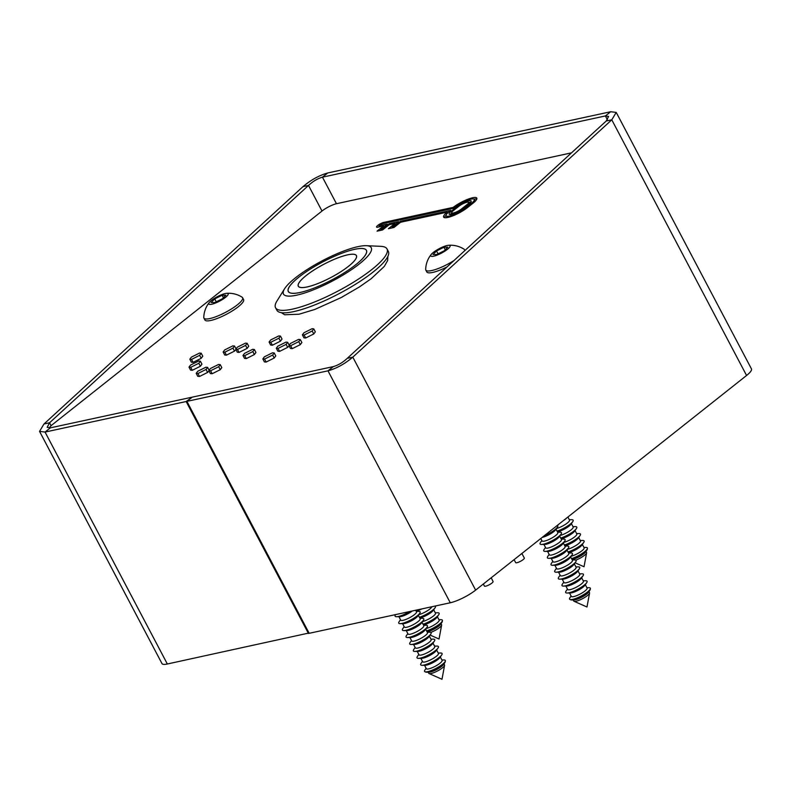 <?xml version="1.0" encoding="UTF-8"?>
<svg xmlns="http://www.w3.org/2000/svg" width="791" height="791" viewBox="0 0 791 791"><rect width="100%" height="100%" fill="white"/><g stroke="black" fill="none" stroke-linecap="round" stroke-linejoin="round"><path stroke-width="1.19" d="M274.22 352.954L272.668 355.04L264.57 359.084L262.83 358.946L264.402 356.82L272.5 352.796L274.22 352.954L275.782 355.93L274.23 358.007L266.132 362.051L264.402 361.912L262.83 358.936M300.303 339.566L301.875 342.543L300.323 344.619L292.225 348.663L290.495 348.475L288.933 345.499L290.495 343.432L298.632 339.379L300.303 339.566L298.761 341.643L300.323 344.619M289.13 345.875L287.687 347.348L279.579 351.402L277.868 351.214L276.296 348.238L277.859 346.161L285.996 342.108L287.677 342.295L286.115 344.382L287.687 347.348M313.77 328.858L315.332 331.834L313.77 333.96L305.672 338.004L303.942 337.816L302.38 334.84L303.942 332.774L312.079 328.72L313.76 328.858L312.208 330.994L313.77 333.96M254.366 349.503L255.928 352.479L254.376 354.556L246.278 358.61L244.557 358.422L242.985 355.446L244.548 353.379L252.685 349.315L254.366 349.503L252.804 351.59L254.376 354.556M280.459 336.066L282.021 339.042L280.459 341.168L272.371 345.222L270.641 345.024L269.069 342.048L270.631 339.982L278.768 335.928L280.449 336.066L278.897 338.202L280.459 341.168M220.234 364.631L221.796 367.607L220.254 369.694L212.156 373.738L210.406 373.589L208.844 370.613L210.426 368.507L218.524 364.483L220.224 364.641L218.682 366.717L220.254 369.694M209.042 370.989L207.608 372.423L199.52 376.476L197.78 376.328L196.208 373.362L197.78 371.246L205.878 367.222L207.598 367.37L206.046 369.456L207.608 372.423M247.148 343.274L248.71 346.25L247.148 348.376L239.06 352.43L237.33 352.232L235.758 349.256L237.32 347.2L245.457 343.136L247.148 343.274L245.586 345.41L247.148 348.376M235.965 349.642L234.512 351.115L226.414 355.159L224.693 354.981L223.131 352.005L224.684 349.929L232.821 345.875L234.512 346.013L232.94 348.139L234.512 351.115M201.201 353.221L202.773 356.187L201.201 358.323L193.103 362.367L191.382 362.189L189.82 359.213L191.373 357.137L199.51 353.083L201.201 353.221L199.639 355.347L201.201 358.323M200.37 361.19L201.942 364.167L200.39 366.243L192.292 370.297L190.572 370.099L189 367.123L190.572 365.056L198.699 361.003L200.38 361.19L198.828 363.267L200.39 366.243M571.488 152.851L336.699 203.663A11.509 2.63 -27.8 0 0 322.204 210.89L52.335 424.678A11.509 2.63 -27.8 0 0 49.487 427.99M453.223 207.361L383.951 222.36A4.924 1.127 -27.8 0 0 378.958 224.595A4.924 1.127 -27.8 0 0 376.556 227.057A4.924 1.127 -27.8 0 0 377.871 227.175L383.645 225.919L377.03 231.16L382.587 229.954L389.202 224.723L395.006 223.467L388.391 228.698L393.948 227.501L400.562 222.261L447.152 212.176A15.573 3.56 -27.8 0 0 443.603 217.1A15.573 3.56 -27.8 0 0 452.976 215.795A15.573 3.56 -27.8 0 0 467.392 207.667L473.018 203.208A15.573 3.56 152.2 0 0 476.795 198.106A15.573 3.56 152.2 0 0 467.56 199.362A15.573 3.56 152.2 0 0 453.223 207.361L453.619 208.112M449.219 211.602A12.696 2.897 -27.8 0 0 446.144 215.755A12.696 2.897 -27.8 0 0 453.787 214.687A12.696 2.897 -27.8 0 0 465.543 208.073L471.169 203.603A12.696 2.897 152.2 0 0 474.244 199.451A12.696 2.897 152.2 0 0 466.601 200.519A12.696 2.897 152.2 0 0 454.855 207.143L453.292 208.369L382.172 223.764L379.097 225.722L387.264 224.12L380.649 229.35L382.508 228.955L389.123 223.715L398.624 221.658L392.02 226.898L393.878 226.493L400.483 221.253L450.771 210.376L449.219 211.602M446.144 215.755L446.925 217.248A12.696 2.897 -27.8 0 0 447.241 217.555M474.244 199.451L475.025 200.934A12.696 2.897 152.2 0 1 475.104 201.369M381.133 230.27L380.649 229.35M382.903 229.706L382.508 228.955M389.607 224.634L389.123 223.715M392.504 227.808L392.02 226.898M394.274 227.244L393.878 226.493M400.968 222.172L400.483 221.253M447.449 212.749L448.013 212.621M473.928 199.144A15.573 3.56 152.2 0 1 476.795 199.055M447.597 213.026L447.152 212.176M446.065 215.32A15.573 3.56 -27.8 0 0 444.384 217.634M395.401 224.219L395.006 223.467M384.04 226.671L383.645 225.919M379.413 226.295A4.924 1.127 -27.8 0 0 378.375 227.066M457.04 206.669L451.404 211.128A9.294 2.126 -27.8 0 0 449.159 214.173A9.294 2.126 -27.8 0 0 454.756 213.392A9.294 2.126 -27.8 0 0 463.348 208.547L468.984 204.078A9.294 2.126 152.2 0 0 471.238 201.043A9.294 2.126 152.2 0 0 465.642 201.824A9.294 2.126 152.2 0 0 457.04 206.669L457.435 207.42M468.756 202.506A9.294 2.126 152.2 0 1 470.952 202.14M453.253 210.732A6.417 1.463 -27.8 0 0 451.701 212.828A6.417 1.463 -27.8 0 0 455.567 212.285A6.417 1.463 -27.8 0 0 461.499 208.943L467.135 204.483A6.417 1.463 152.2 0 0 468.687 202.377A6.417 1.463 152.2 0 0 464.821 202.921A6.417 1.463 152.2 0 0 458.889 206.263L453.253 210.732M451.77 212.957A9.294 2.126 -27.8 0 0 450.217 214.559M198.828 363.267L190.73 367.321L192.292 370.297M190.73 367.321L189 367.123M199.639 355.347L191.541 359.401L193.103 362.367M191.541 359.401L189.82 359.213M232.94 348.139L224.852 352.193L226.414 355.159M224.852 352.193L223.131 352.005M245.586 345.41L237.488 349.454L239.06 352.43M237.488 349.454L235.758 349.256M206.046 369.456L197.948 373.5L199.52 376.476M197.948 373.5L196.208 373.362M218.682 366.717L210.594 370.761L212.156 373.738M210.594 370.761L208.844 370.613M278.897 338.202L270.799 342.246L272.371 345.222M270.799 342.246L269.069 342.048M252.804 351.59L244.706 355.634L246.278 358.61M244.706 355.634L242.985 355.446M312.208 330.994L304.11 335.038L305.672 338.004M304.11 335.038L302.38 334.84M286.115 344.382L278.017 348.426L279.579 351.402M278.017 348.426L276.296 348.238M298.761 341.643L290.653 345.697L292.225 348.663M290.653 345.697L288.933 345.499M264.57 359.084L266.132 362.051M272.668 355.04L274.23 358.007M307.126 286.935A32.797 7.495 -27.8 0 0 340.417 271.995A32.797 7.495 -27.8 0 0 356.375 255.602A32.797 7.495 -27.8 0 0 347.605 254.87A32.797 7.495 -27.8 0 0 314.314 269.81A32.797 7.495 -27.8 0 0 298.355 286.204A32.797 7.495 -27.8 0 0 307.126 286.935M347.645 254.84A32.856 7.505 -27.8 0 0 314.294 269.8A32.856 7.505 -27.8 0 0 298.296 286.223A32.856 7.505 -27.8 0 0 307.086 286.965A32.856 7.505 -27.8 0 0 340.437 271.995A32.856 7.505 -27.8 0 0 356.434 255.582A32.856 7.505 -27.8 0 0 347.645 254.84M300.145 292.462A44.108 10.075 -27.8 0 0 344.906 272.371A44.108 10.075 -27.8 0 0 366.381 250.332A44.108 10.075 -27.8 0 0 354.586 249.343A44.108 10.075 -27.8 0 0 309.825 269.424A44.108 10.075 -27.8 0 0 288.349 291.474A44.108 10.075 -27.8 0 0 300.145 292.462A44.167 10.085 -27.8 0 0 344.935 272.381A44.167 10.085 -27.8 0 0 366.431 250.302A44.167 10.085 -27.8 0 0 354.615 249.313A44.167 10.085 -27.8 0 0 309.795 269.424A44.167 10.085 -27.8 0 0 288.3 291.503A44.167 10.085 -27.8 0 0 300.115 292.492M296.734 295.162A49.635 11.331 -27.8 0 0 354.081 267.872A49.635 11.331 -27.8 0 0 366.342 245.694A49.635 11.331 -27.8 0 0 357.997 246.644A49.635 11.331 -27.8 0 0 284.542 288.824A49.635 11.331 -27.8 0 0 296.734 295.162M284.542 288.824L276.919 301.084A63.013 14.386 -27.8 0 0 275.545 307.729A63.013 14.386 -27.8 0 0 292.403 309.143A63.013 14.386 -27.8 0 0 356.345 280.439A63.013 14.386 -27.8 0 0 387.026 248.947A63.013 14.386 -27.8 0 0 380.768 246.327L366.342 245.694M275.545 307.729L276.85 310.201A63.013 14.386 -27.8 0 0 293.708 311.614A63.013 14.386 -27.8 0 0 357.651 282.921A63.013 14.386 -27.8 0 0 388.332 251.429L387.026 248.947M483.311 584.045L484.418 586.062A4.894 1.117 -27.8 0 0 488.106 585.33A4.894 1.117 -27.8 0 0 492.724 582.324A4.894 1.117 -27.8 0 0 493.08 581.494L491.201 577.796M514.091 559.662L515.653 562.589A4.894 1.117 -27.8 0 0 516.968 562.698A4.894 1.117 -27.8 0 0 521.931 560.473A4.894 1.117 -27.8 0 0 524.314 558.021L521.872 553.502M606.232 121.013L611.779 119.807L352.806 357.146L347.259 358.343L606.232 121.013L608.586 116.435L605.392 115.941L322.461 177.174C317.587 178.558 312.939 181.317 308.51 185.44L302.963 186.646C310.952 179.903 319.228 175.335 327.79 172.952L610.711 111.729L616.229 112.411L611.779 119.807L746.575 375.478A20.141 4.598 -27.8 0 0 751.45 368.893L616.229 112.411M475.638 590.116L352.806 357.146C344.827 363.89 336.551 368.448 327.988 370.831L186.894 401.363L309.182 633.304L450.267 602.762A20.141 4.598 -27.8 0 0 475.638 590.116L746.575 375.478M347.259 358.343C342.839 362.466 338.192 365.224 333.318 366.609L192.223 397.151L186.894 401.363M191.64 397.606L186.152 401.531L45.057 432.064L39.55 431.372L161.957 663.54A20.141 4.598 -27.8 0 0 167.346 663.995L309.024 632.998M186.152 401.531L308.441 633.462M191.481 397.309L50.387 427.842L47.183 427.348L49.546 422.78L43.999 423.976L39.55 431.372M322.006 211.039L308.51 185.44L49.546 422.78L51.108 425.736M302.963 186.646L43.999 423.976M431.362 254.267A10.936 2.502 -27.8 0 0 434.13 256.096A10.936 2.502 -27.8 0 0 445.501 250.737A10.936 2.502 -27.8 0 0 448.339 245.319A10.936 2.502 -27.8 0 0 435.317 250.974A10.936 2.502 -27.8 0 0 431.362 254.267A24.887 24.887 0 0 0 425.677 269.424A21.871 4.993 -27.8 0 0 425.815 270.077L426.814 271.956A21.871 4.993 -27.8 0 0 429.543 272.865A21.871 4.993 -27.8 0 0 446.994 266.943M464.554 250.846A21.871 4.993 -27.8 0 0 464.505 249.679A21.871 4.993 -27.8 0 0 464.05 249.195A24.887 24.887 0 0 0 448.339 245.319M425.815 270.077A21.871 4.993 -27.8 0 0 428.554 270.987A21.871 4.993 -27.8 0 0 454.034 260.496M436.879 254.465L433.013 254.554L436.533 250.945L443.939 247.247L447.805 247.158L444.275 250.767L436.879 254.465M438.076 253.862L436.533 250.945M445.264 249.758L443.939 247.247M209.457 302.291A24.887 24.887 0 0 0 203.781 317.448A21.871 4.993 -27.8 0 0 203.92 318.101L204.909 319.979A21.871 4.993 -27.8 0 0 207.509 320.899A21.871 4.993 -27.8 0 0 230.537 311.99A21.871 4.993 -27.8 0 0 243.598 299.581L242.6 297.703A21.871 4.993 -27.8 0 0 242.145 297.218A24.887 24.887 0 0 0 226.434 293.342A10.936 2.502 -27.8 0 0 213.521 298.929A10.936 2.502 -27.8 0 0 209.457 302.291A10.936 2.502 -27.8 0 0 212.176 304.13A10.936 2.502 -27.8 0 0 223.487 298.83A10.936 2.502 -27.8 0 0 226.434 293.342M203.92 318.101A21.871 4.993 -27.8 0 0 206.52 319.01A21.871 4.993 -27.8 0 0 233.226 307.808A21.871 4.993 -27.8 0 0 242.6 297.703M222.123 295.241L225.9 295.201L222.291 298.84L214.885 302.518L211.108 302.548L214.717 298.909L222.123 295.241L223.418 297.703M216.259 301.836L214.717 298.909M573.168 599.944L573.742 601.012A8.919 2.037 -27.8 0 0 574.029 601.269A8.919 2.037 -27.8 0 0 582.433 598.738A8.919 2.037 -27.8 0 0 589.542 593.181A8.919 2.037 -27.8 0 0 589.562 593.082A8.919 2.037 -27.8 0 0 589.522 592.696L588.949 591.619M571.695 599.954L574.039 599.934A8.919 2.037 -27.8 0 0 581.81 597.195A8.919 2.037 -27.8 0 0 588.455 592.33L589.799 590.412A11.193 2.561 152.2 0 1 581.454 596.523A11.193 2.561 152.2 0 1 571.695 599.954A11.193 2.561 152.2 0 1 570.726 599.805L569.945 599.459A11.736 2.68 -27.8 0 0 580.999 596.117A11.736 2.68 -27.8 0 0 590.343 588.811A11.736 2.68 -27.8 0 0 590.373 588.682A11.736 2.68 -27.8 0 0 588.919 587.683L586.892 587.703M590.234 589.414A11.193 2.561 152.2 0 1 590.224 589.532A11.193 2.561 152.2 0 1 590.195 589.651A11.193 2.561 152.2 0 1 589.799 590.412M571.112 596.028L569.945 597.689A11.736 2.68 -27.8 0 0 569.53 598.49A11.736 2.68 -27.8 0 0 569.945 599.459M569.51 593.003L571.31 596.414A8.919 2.037 -27.8 0 0 579.299 594.486A8.919 2.037 -27.8 0 0 587.11 588.573A8.919 2.037 -27.8 0 0 587.09 588.089L585.291 584.678M567.454 589.087L566.079 591.045A12.083 2.759 -27.8 0 0 565.654 591.866A12.083 2.759 -27.8 0 0 567.127 593.023L570.38 592.993A8.919 2.037 -27.8 0 0 578.152 590.264A8.919 2.037 -27.8 0 0 584.796 585.389L586.665 582.73A12.083 2.759 -27.8 0 0 587.09 581.899A12.083 2.759 -27.8 0 0 585.617 580.742L583.234 580.772M567.127 593.023A12.083 2.759 -27.8 0 0 577.657 589.325A12.083 2.759 -27.8 0 0 586.665 582.73M565.852 586.062L567.651 589.473A8.919 2.037 -27.8 0 0 575.64 587.545A8.919 2.037 -27.8 0 0 583.451 581.632A8.919 2.037 -27.8 0 0 583.432 581.148L581.632 577.746M563.795 582.146L562.421 584.104A12.083 2.759 -27.8 0 0 561.996 584.935A12.083 2.759 -27.8 0 0 563.469 586.091L566.722 586.052A8.919 2.037 -27.8 0 0 574.493 583.323A8.919 2.037 -27.8 0 0 581.138 578.448L583.007 575.789A12.083 2.759 -27.8 0 0 583.432 574.958A12.083 2.759 -27.8 0 0 581.958 573.801L579.576 573.831M563.469 586.091A12.083 2.759 -27.8 0 0 573.999 582.384A12.083 2.759 -27.8 0 0 583.007 575.789M562.193 579.121L563.993 582.532A8.919 2.037 -27.8 0 0 571.982 580.614A8.919 2.037 -27.8 0 0 579.793 574.691A8.919 2.037 -27.8 0 0 579.773 574.217L577.974 570.805M560.137 575.215L558.762 577.163A12.083 2.759 -27.8 0 0 558.337 577.994A12.083 2.759 -27.8 0 0 559.81 579.15L563.063 579.111A8.919 2.037 -27.8 0 0 570.835 576.382A8.919 2.037 -27.8 0 0 577.479 571.517L579.348 568.848A12.083 2.759 -27.8 0 0 579.773 568.027A12.083 2.759 -27.8 0 0 578.3 566.87L575.917 566.89M559.81 579.15A12.083 2.759 -27.8 0 0 570.341 575.452A12.083 2.759 -27.8 0 0 579.348 568.848M558.535 572.19L560.335 575.591A8.919 2.037 -27.8 0 0 568.324 573.673A8.919 2.037 -27.8 0 0 576.135 567.76A8.919 2.037 -27.8 0 0 576.115 567.276L574.315 563.864M556.478 568.274L555.104 570.232A12.083 2.759 -27.8 0 0 554.679 571.053A12.083 2.759 -27.8 0 0 556.152 572.209L559.405 572.18A8.919 2.037 -27.8 0 0 567.177 569.451A8.919 2.037 -27.8 0 0 573.821 564.576L575.69 561.917A12.083 2.759 -27.8 0 0 576.115 561.086A12.083 2.759 -27.8 0 0 574.642 559.929L572.259 559.959M556.152 572.209A12.083 2.759 -27.8 0 0 566.682 568.511A12.083 2.759 -27.8 0 0 575.69 561.917M554.877 565.249L556.676 568.66A8.919 2.037 -27.8 0 0 564.665 566.732A8.919 2.037 -27.8 0 0 572.476 560.819A8.919 2.037 -27.8 0 0 572.457 560.335L570.657 556.933M552.82 561.333L551.446 563.291A12.083 2.759 -27.8 0 0 551.02 564.121A12.083 2.759 -27.8 0 0 552.494 565.278L555.747 565.239A8.919 2.037 -27.8 0 0 563.518 562.51A8.919 2.037 -27.8 0 0 570.163 557.635L572.031 554.975A12.083 2.759 -27.8 0 0 572.457 554.145A12.083 2.759 -27.8 0 0 570.983 552.988L568.6 553.018M552.494 565.278A12.083 2.759 -27.8 0 0 563.024 561.57A12.083 2.759 -27.8 0 0 572.031 554.975M551.218 558.308L553.018 561.719A8.919 2.037 -27.8 0 0 561.007 559.801A8.919 2.037 -27.8 0 0 568.818 553.878A8.919 2.037 -27.8 0 0 568.798 553.403L566.999 549.992M549.162 554.402L547.787 556.35A12.083 2.759 -27.8 0 0 547.362 557.18A12.083 2.759 -27.8 0 0 548.835 558.337L552.088 558.298A8.919 2.037 -27.8 0 0 559.86 555.569A8.919 2.037 -27.8 0 0 566.504 550.694L568.373 548.034A12.083 2.759 -27.8 0 0 568.798 547.214A12.083 2.759 -27.8 0 0 567.325 546.057L564.942 546.077M548.835 558.337A12.083 2.759 -27.8 0 0 559.366 554.639A12.083 2.759 -27.8 0 0 568.373 548.034M547.56 551.376L549.359 554.778A8.919 2.037 -27.8 0 0 557.348 552.86A8.919 2.037 -27.8 0 0 565.16 546.937A8.919 2.037 -27.8 0 0 565.14 546.462L563.34 543.051M545.503 547.461L544.129 549.419A12.083 2.759 -27.8 0 0 543.704 550.239A12.083 2.759 -27.8 0 0 545.177 551.396L548.43 551.367A8.919 2.037 -27.8 0 0 556.202 548.628A8.919 2.037 -27.8 0 0 562.846 543.763L564.715 541.093A12.083 2.759 -27.8 0 0 565.14 540.273A12.083 2.759 -27.8 0 0 563.667 539.116L561.284 539.136M545.177 551.396A12.083 2.759 -27.8 0 0 555.707 547.698A12.083 2.759 -27.8 0 0 564.715 541.093M543.901 544.435L545.701 547.847A8.919 2.037 -27.8 0 0 553.69 545.919A8.919 2.037 -27.8 0 0 561.501 540.006A8.919 2.037 -27.8 0 0 561.481 539.521L559.682 536.11M541.845 540.52L540.471 542.478A12.083 2.759 -27.8 0 0 540.045 543.298A12.083 2.759 -27.8 0 0 541.519 544.455L544.772 544.426A8.919 2.037 -27.8 0 0 552.543 541.697A8.919 2.037 -27.8 0 0 559.188 536.822L561.056 534.162A12.083 2.759 -27.8 0 0 561.481 533.332A12.083 2.759 -27.8 0 0 560.008 532.175L557.625 532.205M541.519 544.455A12.083 2.759 -27.8 0 0 552.049 540.757A12.083 2.759 -27.8 0 0 561.056 534.162M540.787 538.513L542.043 540.906A8.919 2.037 -27.8 0 0 550.032 538.987A8.919 2.037 -27.8 0 0 557.843 533.065A8.919 2.037 -27.8 0 0 557.823 532.58L556.024 529.179M542.25 537.356A8.919 2.037 -27.8 0 0 555.529 529.881L557.398 527.221A12.083 2.759 -27.8 0 0 557.823 526.391A12.083 2.759 -27.8 0 0 557.358 525.382M544.238 535.784A12.083 2.759 -27.8 0 0 557.398 527.221M430.818 632.414A8.919 2.037 -27.8 0 0 441.605 625.187A8.919 2.037 -27.8 0 0 441.625 625.098A8.919 2.037 -27.8 0 0 441.586 624.712L441.012 623.634M427.071 631.841A8.919 2.037 -27.8 0 0 434.674 628.786A8.919 2.037 -27.8 0 0 440.518 624.346L441.862 622.428A11.193 2.561 152.2 0 1 426.824 631.386M442.298 621.429A11.193 2.561 152.2 0 1 442.288 621.548A11.193 2.561 152.2 0 1 442.258 621.667A11.193 2.561 152.2 0 1 441.862 622.428M426.576 630.911A11.736 2.68 -27.8 0 0 442.416 620.826A11.736 2.68 -27.8 0 0 442.446 620.698A11.736 2.68 -27.8 0 0 440.983 619.699L438.956 619.719M426.141 628.538A8.919 2.037 -27.8 0 0 434.269 624.9A8.919 2.037 -27.8 0 0 439.173 620.589A8.919 2.037 -27.8 0 0 439.153 620.104L437.354 616.693M423.412 624.9A8.919 2.037 -27.8 0 0 431.016 621.845A8.919 2.037 -27.8 0 0 436.859 617.405L438.728 614.745A12.083 2.759 -27.8 0 0 439.153 613.915A12.083 2.759 -27.8 0 0 437.68 612.758L435.297 612.788M423.056 624.237A12.083 2.759 -27.8 0 0 438.728 614.745M422.483 621.597A8.919 2.037 -27.8 0 0 430.611 617.969A8.919 2.037 -27.8 0 0 435.515 613.648A8.919 2.037 -27.8 0 0 435.495 613.163L433.695 609.762M419.754 617.969A8.919 2.037 -27.8 0 0 427.358 614.904A8.919 2.037 -27.8 0 0 433.201 610.464L435.07 607.804A12.083 2.759 -27.8 0 0 435.495 606.974A12.083 2.759 -27.8 0 0 435.169 606.035M419.398 617.296A12.083 2.759 -27.8 0 0 435.07 607.804M418.825 614.656A8.919 2.037 -27.8 0 0 426.893 611.067A8.919 2.037 -27.8 0 0 431.846 606.756M416.096 611.028A8.919 2.037 -27.8 0 0 421.91 608.902M415.74 610.355A12.083 2.759 -27.8 0 0 416.669 610.039M428.188 672.212L428.752 673.289A8.919 2.037 -27.8 0 0 429.048 673.537A8.919 2.037 -27.8 0 0 437.443 671.005A8.919 2.037 -27.8 0 0 444.552 665.449A8.919 2.037 -27.8 0 0 444.572 665.35A8.919 2.037 -27.8 0 0 444.532 664.964L443.969 663.886M426.715 672.221L429.048 672.202A8.919 2.037 -27.8 0 0 436.82 669.473A8.919 2.037 -27.8 0 0 443.464 664.598L444.809 662.68A11.193 2.561 152.2 0 1 436.474 668.8A11.193 2.561 152.2 0 1 426.715 672.221A11.193 2.561 152.2 0 1 425.746 672.073L424.955 671.727A11.736 2.68 -27.8 0 0 436.009 668.395A11.736 2.68 -27.8 0 0 445.363 661.078A11.736 2.68 -27.8 0 0 445.392 660.95A11.736 2.68 -27.8 0 0 443.929 659.951L441.902 659.981M445.244 661.681A11.193 2.561 152.2 0 1 445.234 661.8A11.193 2.561 152.2 0 1 445.204 661.919A11.193 2.561 152.2 0 1 444.809 662.68M426.122 668.296L424.955 669.957A11.736 2.68 -27.8 0 0 424.54 670.758A11.736 2.68 -27.8 0 0 424.955 671.727M424.53 665.271L426.319 668.682A8.919 2.037 -27.8 0 0 434.308 666.754A8.919 2.037 -27.8 0 0 442.129 660.841A8.919 2.037 -27.8 0 0 442.1 660.356L440.31 656.955M422.463 661.355L421.099 663.313A12.083 2.759 -27.8 0 0 420.664 664.143A12.083 2.759 -27.8 0 0 422.137 665.3L425.39 665.261A8.919 2.037 -27.8 0 0 433.161 662.532A8.919 2.037 -27.8 0 0 439.806 657.657L441.675 654.997A12.083 2.759 -27.8 0 0 442.1 654.167A12.083 2.759 -27.8 0 0 440.627 653.01L438.244 653.04M422.137 665.3A12.083 2.759 -27.8 0 0 432.677 661.592A12.083 2.759 -27.8 0 0 441.675 654.997M420.871 658.33L422.661 661.741A8.919 2.037 -27.8 0 0 430.65 659.823A8.919 2.037 -27.8 0 0 438.471 653.9A8.919 2.037 -27.8 0 0 438.441 653.425L436.652 650.014M418.805 654.424L417.44 656.372A12.083 2.759 -27.8 0 0 417.005 657.202A12.083 2.759 -27.8 0 0 418.479 658.359L421.732 658.32A8.919 2.037 -27.8 0 0 429.503 655.591A8.919 2.037 -27.8 0 0 436.157 650.716L438.016 648.056A12.083 2.759 -27.8 0 0 438.441 647.236A12.083 2.759 -27.8 0 0 436.968 646.079L434.585 646.099M418.479 658.359A12.083 2.759 -27.8 0 0 429.019 654.661A12.083 2.759 -27.8 0 0 438.016 648.056M417.213 651.398L419.012 654.8A8.919 2.037 -27.8 0 0 426.992 652.882A8.919 2.037 -27.8 0 0 434.813 646.959A8.919 2.037 -27.8 0 0 434.783 646.484L432.993 643.073M415.146 647.483L413.782 649.441A12.083 2.759 -27.8 0 0 413.347 650.261A12.083 2.759 -27.8 0 0 414.82 651.418L418.073 651.389A8.919 2.037 -27.8 0 0 425.845 648.65A8.919 2.037 -27.8 0 0 432.499 643.785L434.358 641.115A12.083 2.759 -27.8 0 0 434.783 640.295A12.083 2.759 -27.8 0 0 433.31 639.138L430.927 639.158M414.82 651.418A12.083 2.759 -27.8 0 0 425.36 647.72A12.083 2.759 -27.8 0 0 434.358 641.115M413.555 644.457L415.354 647.869A8.919 2.037 -27.8 0 0 423.333 645.94A8.919 2.037 -27.8 0 0 431.154 640.028A8.919 2.037 -27.8 0 0 431.135 639.543L429.335 636.132M411.488 640.542L410.124 642.5A12.083 2.759 -27.8 0 0 409.689 643.32A12.083 2.759 -27.8 0 0 411.162 644.477L414.415 644.447A8.919 2.037 -27.8 0 0 422.186 641.719A8.919 2.037 -27.8 0 0 428.841 636.844L430.7 634.184A12.083 2.759 -27.8 0 0 431.125 633.354A12.083 2.759 -27.8 0 0 429.651 632.197L427.269 632.227M411.162 644.477A12.083 2.759 -27.8 0 0 421.702 640.779A12.083 2.759 -27.8 0 0 430.7 634.184M409.896 637.516L411.696 640.928A8.919 2.037 -27.8 0 0 419.675 638.999A8.919 2.037 -27.8 0 0 427.496 633.087A8.919 2.037 -27.8 0 0 427.476 632.602L425.677 629.201M407.83 633.601L406.465 635.559A12.083 2.759 -27.8 0 0 406.04 636.389A12.083 2.759 -27.8 0 0 407.503 637.546L410.756 637.506A8.919 2.037 -27.8 0 0 418.528 634.778A8.919 2.037 -27.8 0 0 425.182 629.903L427.041 627.243A12.083 2.759 -27.8 0 0 427.466 626.413A12.083 2.759 -27.8 0 0 426.003 625.256L423.61 625.285M407.503 637.546A12.083 2.759 -27.8 0 0 418.043 633.838A12.083 2.759 -27.8 0 0 427.041 627.243M406.238 630.575L408.037 633.987A8.919 2.037 -27.8 0 0 416.017 632.068A8.919 2.037 -27.8 0 0 423.838 626.146A8.919 2.037 -27.8 0 0 423.818 625.671L422.018 622.26M404.171 626.67L402.807 628.618A12.083 2.759 -27.8 0 0 402.382 629.448A12.083 2.759 -27.8 0 0 403.855 630.605L407.098 630.575A8.919 2.037 -27.8 0 0 414.88 627.836A8.919 2.037 -27.8 0 0 421.524 622.972L423.383 620.302A12.083 2.759 -27.8 0 0 423.818 619.482A12.083 2.759 -27.8 0 0 422.345 618.325L419.952 618.344M403.855 630.605A12.083 2.759 -27.8 0 0 414.385 626.907A12.083 2.759 -27.8 0 0 423.383 620.302M402.579 623.644L404.379 627.045A8.919 2.037 -27.8 0 0 412.358 625.127A8.919 2.037 -27.8 0 0 420.179 619.215A8.919 2.037 -27.8 0 0 420.159 618.73L418.36 615.319M400.513 619.729L399.148 621.686A12.083 2.759 -27.8 0 0 398.723 622.507A12.083 2.759 -27.8 0 0 400.197 623.664L403.44 623.634A8.919 2.037 -27.8 0 0 411.221 620.905A8.919 2.037 -27.8 0 0 417.866 616.031L419.724 613.371A12.083 2.759 -27.8 0 0 420.159 612.541A12.083 2.759 -27.8 0 0 418.686 611.384L416.293 611.413M400.197 623.664A12.083 2.759 -27.8 0 0 410.727 619.966A12.083 2.759 -27.8 0 0 419.724 613.371M398.921 616.703L400.721 620.114A8.919 2.037 -27.8 0 0 408.7 618.186A8.919 2.037 -27.8 0 0 416.521 612.274A8.919 2.037 -27.8 0 0 416.501 611.789L415.68 610.247M395.589 614.597L395.49 614.745A12.083 2.759 -27.8 0 0 395.065 615.576A12.083 2.759 -27.8 0 0 396.538 616.733L399.781 616.693A8.919 2.037 -27.8 0 0 412.249 610.998M396.538 616.733A12.083 2.759 -27.8 0 0 409.689 611.552M575.799 560.147A8.919 2.037 -27.8 0 0 580.999 557.645A8.919 2.037 -27.8 0 0 586.615 552.83A8.919 2.037 -27.8 0 0 586.566 552.444L586.002 551.367M572.051 559.573A8.919 2.037 -27.8 0 0 580.228 556.182A8.919 2.037 -27.8 0 0 585.508 552.078L586.843 550.16A11.193 2.561 152.2 0 1 580.228 555.322A11.193 2.561 152.2 0 1 571.814 559.118M571.567 558.644A11.736 2.68 -27.8 0 0 580.04 554.768A11.736 2.68 -27.8 0 0 587.426 548.43A11.736 2.68 -27.8 0 0 585.963 547.431L583.936 547.451M571.122 556.271A8.919 2.037 -27.8 0 0 578.567 553.038A8.919 2.037 -27.8 0 0 584.144 547.837L582.344 544.426M568.393 552.632A8.919 2.037 -27.8 0 0 576.57 549.251A8.919 2.037 -27.8 0 0 581.85 545.137L583.709 542.478A12.083 2.759 -27.8 0 0 582.67 540.49L580.278 540.52M568.047 551.96A12.083 2.759 -27.8 0 0 576.57 548.044A12.083 2.759 -27.8 0 0 583.709 542.478M567.463 549.33A8.919 2.037 -27.8 0 0 574.919 546.097A8.919 2.037 -27.8 0 0 580.485 540.896L578.686 537.494M564.734 545.701A8.919 2.037 -27.8 0 0 572.911 542.31A8.919 2.037 -27.8 0 0 578.191 538.196L580.05 535.537A12.083 2.759 -27.8 0 0 579.012 533.549L576.619 533.579M564.388 545.029A12.083 2.759 -27.8 0 0 572.911 541.103A12.083 2.759 -27.8 0 0 580.05 535.537M563.805 542.389A8.919 2.037 -27.8 0 0 571.26 539.165A8.919 2.037 -27.8 0 0 576.827 533.965L575.027 530.553M561.076 538.76A8.919 2.037 -27.8 0 0 569.253 535.369A8.919 2.037 -27.8 0 0 574.533 531.255L576.402 528.596A12.083 2.759 -27.8 0 0 575.354 526.618L572.961 526.638M560.73 538.088A12.083 2.759 -27.8 0 0 569.253 534.172A12.083 2.759 -27.8 0 0 576.402 528.596M560.147 535.458A8.919 2.037 -27.8 0 0 567.602 532.224A8.919 2.037 -27.8 0 0 573.168 527.024L571.369 523.612M557.418 531.819A8.919 2.037 -27.8 0 0 565.595 528.437A8.919 2.037 -27.8 0 0 570.875 524.324L572.743 521.655A12.083 2.759 -27.8 0 0 571.695 519.677L569.302 519.697M557.072 531.147A12.083 2.759 -27.8 0 0 565.595 527.231A12.083 2.759 -27.8 0 0 572.743 521.655M556.488 528.517A8.919 2.037 -27.8 0 0 563.943 525.283A8.919 2.037 -27.8 0 0 569.51 520.082L567.898 517.027M563.37 520.626A8.919 2.037 -27.8 0 0 566.771 517.927M587.426 548.43L587.268 549.27A11.193 2.561 152.2 0 1 586.843 550.16M465.919 208.775L465.543 208.073M471.574 204.355L471.169 203.603M380.135 226.681L379.65 225.761M384.436 223.27L383.951 222.36M451.898 212.067L451.404 211.128M461.865 209.625L461.499 208.943M467.53 205.235L467.135 204.483M336.462 203.712L322.461 177.174L327.79 172.952M607.379 119.728L605.392 115.941L610.711 111.729M333.318 366.609L327.988 370.831L450.267 602.762M50.387 427.842L45.057 432.064L167.346 663.995M379.66 226.78L379.097 225.722M452.422 214.183L451.701 212.828M469.409 203.742L468.687 202.377M236.084 348.979L234.512 346.003M209.17 370.346L207.598 367.37M289.239 345.272L287.667 342.295M281.26 312.643L284.681 314.759L298.998 314.235L314.778 309.469L341.129 297.584L359.302 287.014L371.216 278.679L384.317 266.409L387.659 260.496L387.857 256.442M464.94 250.5L464.505 249.679M589.562 593.082L586.981 607.004L574.029 601.269M590.224 589.532L590.373 588.682M441.625 625.098L439.045 639.019L430.086 635.054M442.288 621.548L442.446 620.698M444.572 665.35L441.991 679.271L429.048 673.537M445.234 661.8L445.392 660.95M586.615 552.83L584.035 566.752L575.077 562.787"/></g></svg>

